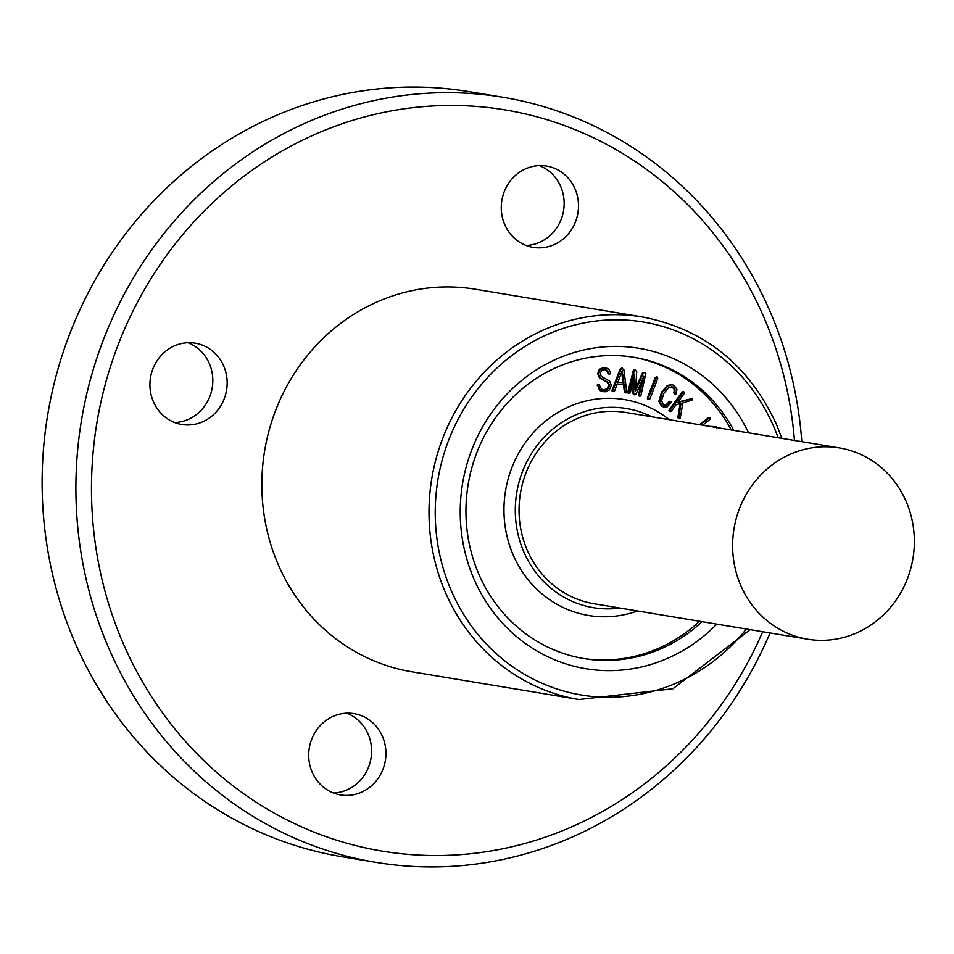 <?xml version="1.0" encoding="UTF-8"?>
<svg xmlns="http://www.w3.org/2000/svg" width="954" height="954" viewBox="0 0 954 954"><rect width="100%" height="100%" fill="white"/><g stroke="black" fill="none" stroke-linecap="round" stroke-linejoin="round"><path stroke-width="1.43" d="M609.189 374.016L608.247 373.813L609.773 374.111L610.632 372.823L608.902 369.293L606.017 367.815L600.161 369.425L598.552 373.885L600.197 377.915L608.306 382.423L609.487 385.499L607.877 388.934L603.655 390.031L601.616 389.137L598.862 384.379L598.086 385.571L600.436 390.532L605.17 391.82L609.284 389.995L611.311 385.225L609.63 381.075L601.258 376.425L600.364 373.241L601.604 370.546L605.42 369.52M603.25 389.936L607.042 388.791L608.64 385.368L607.459 382.28L599.351 377.772L597.705 373.753L599.315 369.281L603.5 367.612L605.587 367.755M608.926 373.968L607.889 373.169L609.773 374.111M603.441 380.062L604.276 380.205M603.739 380.205L604.574 380.348M607.889 373.169L606.434 370.235L607.281 370.379L608.724 373.312M604.466 369.472L607.281 370.379M606.434 370.235L604.991 369.472M607.042 388.791L607.877 388.934M599.482 384.534L598.277 384.748M602.761 391.641L599.589 390.401L597.431 384.605M597.252 385.428L598.086 385.571M599.589 390.401L600.436 390.532M634.338 370.307L628.698 393.084L630.26 392.738L634.768 374.04L633.575 393.382L634.672 394.849L633.694 394.682L636.091 394.014L643.795 376.305L639.287 395.016L639.895 396.172L640.945 395.433L645.846 373.205L643.986 372.537L643.163 373.3L635.483 390.985L636.723 371.678L635.376 370.116L633.492 370.164L635.376 370.116M633.492 370.164L627.756 392.177L628.364 393.334L629.807 393.37M641.827 380.825L638.453 394.873L639.049 396.029L640.492 396.053M645.023 372.573L643.139 372.394L644.188 372.43L643.139 372.394L642.316 373.157L643.163 373.3M633.694 394.682L632.74 393.239L633.623 378.786M635.638 388.54L642.316 373.157M621.698 368.101L622.545 368.232L620.851 369.389L613.017 390.15L613.339 391.569L614.591 390.937L617.238 383.913L624.202 384.617L625.275 392.106L626.861 392.511L623.856 369.687L621.758 368.113M614.018 391.51L612.492 391.426L613.183 391.378L612.015 390.937L612.17 390.007L620.005 369.246L621.638 368.089M620.005 369.246L620.851 369.389M612.17 390.007L613.017 390.15M612.015 390.937L612.862 391.08M625.419 392.726L626.265 392.857M625.621 392.738L624.775 392.595L624.429 391.963L625.275 392.106M624.429 391.963L623.356 384.534M622.211 370.724L623.976 382.852L617.858 382.244L622.211 370.724M617.882 382.196L623.129 382.721L621.614 372.298M623.129 382.721L623.976 382.852M649.364 399.511L647.861 399.368L648.517 399.368L647.384 398.056L655.207 377.581L656.602 377.033L648.231 398.188L648.696 399.511L649.912 398.891L657.783 378.333L656.602 377.033L657.306 377.021M676.911 389.256L674.061 385.452L672.176 384.748L668.277 385.559L662.422 392.177L659.703 401.503L662.362 406.356L666.834 407.215L671.485 402.23L670.4 401.503L666.679 405.2L663.376 404.961L661.575 400.406L664.008 393.084L669.076 387.193L673.417 387.062L674.931 389.315L675.038 394.157L676.243 393.799L676.911 389.256M671.103 401.634L669.553 401.36L668.921 401.896L669.768 402.039M671.64 386.513L674.084 389.172L674.192 394.026L676.243 393.799M664.306 405.378L665.844 405.056L668.921 401.896M665.844 405.056L666.679 405.2M674.084 389.172L674.931 389.315M664.401 407.227L661.516 406.213L658.856 401.36L661.575 392.034L667.442 385.416L671.759 384.7M673.631 392.881L674.478 393.024M670.817 411.508L669.303 411.222L669.97 411.365L668.957 410.578L669.255 409.707L682.038 392.058L683.505 391.796L669.803 410.721L670.817 411.508L671.568 410.971L676.1 404.723L680.989 403.399L678.711 417.721L680.107 418.579L682.909 402.886L692.735 399.917L691.698 398.76L677.674 402.54L684.316 393.37L684.125 392.058M678.604 418.579L677.865 417.578L678.711 417.721M677.865 417.578L680.083 403.649M678.008 402.087L691.602 398.665M668.957 410.578L669.803 410.721M682.67 391.653L683.279 391.915L682.67 391.653M702.681 425.234L710.134 419.259L709.764 417.494L700.188 424.816M709.764 417.494L708.894 417.351M716.514 428.036L715.822 426.617L710.086 426.462M716.526 426.879L709.239 426.319M699.342 424.673L708.917 417.363M699.532 621.257A152.688 142.861 -80.6 0 1 582.799 658.379M632.8 357.13A152.688 142.861 -80.6 0 1 731.277 429.98M637.499 610.954A109.424 102.376 -80.6 0 1 505.537 490.785A109.424 102.376 -80.6 0 1 669.243 419.677M187.998 342.724A41.201 38.554 -80.6 0 1 212.217 387.765A41.201 38.554 -80.6 0 1 174.749 422.55M153.344 401.574A41.201 38.554 -80.6 0 1 158.054 359.288A41.201 38.554 -80.6 0 1 195.284 343.19A41.201 38.554 -80.6 0 1 226.575 390.138A41.201 38.554 -80.6 0 1 181.797 424.482A41.201 38.554 -80.6 0 1 153.344 401.574M539.332 165.614A41.201 38.554 -80.6 0 1 563.564 210.643A41.201 38.554 -80.6 0 1 526.083 245.44M504.69 224.464A41.201 38.554 -80.6 0 1 509.388 182.166A41.201 38.554 -80.6 0 1 546.63 166.068A41.201 38.554 -80.6 0 1 577.909 213.028A41.201 38.554 -80.6 0 1 533.131 247.36A41.201 38.554 -80.6 0 1 504.69 224.464M346.767 713.187A41.201 38.554 -80.6 0 1 370.999 758.215A41.201 38.554 -80.6 0 1 333.518 793.012M312.125 772.036A41.201 38.554 -80.6 0 1 316.835 729.738A41.201 38.554 -80.6 0 1 354.065 713.64A41.201 38.554 -80.6 0 1 385.344 760.6A41.201 38.554 -80.6 0 1 340.578 794.932A41.201 38.554 -80.6 0 1 312.125 772.036M762.711 631.739A375.661 351.466 -80.6 0 1 224.059 778.691A375.661 351.466 -80.6 0 1 227.41 189.488A375.661 351.466 -80.6 0 1 764.5 318.731A375.661 351.466 -80.6 0 1 794.455 440.462M475.342 289.229A193.889 181.403 99.4 0 0 264.64 450.801A193.889 181.403 99.4 0 0 411.854 671.783L579.006 699.52A193.889 181.403 -80.6 0 1 431.792 478.538A193.889 181.403 -80.6 0 1 642.495 316.966L475.342 289.229M770.057 632.955A387.789 362.806 -80.6 0 1 375.888 862.356A387.789 362.806 -80.6 0 1 81.472 420.404A387.789 362.806 -80.6 0 1 502.865 97.248A387.789 362.806 -80.6 0 1 770.629 312.817A387.789 362.806 -80.6 0 1 801.801 441.678M375.888 862.356L342.128 856.752A387.789 362.806 -80.6 0 1 47.7 414.799A387.789 362.806 -80.6 0 1 469.106 91.644L502.865 97.248M740.674 585.291A96.95 90.702 -80.6 0 1 751.752 485.801A96.95 90.702 -80.6 0 1 839.365 447.915A96.95 90.702 -80.6 0 1 906.3 501.804A96.95 90.702 -80.6 0 1 895.222 601.306A96.95 90.702 -80.6 0 1 807.621 639.192A96.95 90.702 -80.6 0 1 740.674 585.291M807.621 639.192L594.032 603.739A96.95 90.702 -80.6 0 1 520.431 493.254A96.95 90.702 -80.6 0 1 625.776 412.462L839.365 447.915M619.981 608.044A100.945 94.434 -80.6 0 1 516.746 492.646A100.945 94.434 -80.6 0 1 651.725 416.767M702.072 621.674A152.688 142.861 -80.6 0 1 584.063 658.594A152.688 142.861 -80.6 0 1 468.14 484.572A152.688 142.861 -80.6 0 1 634.064 357.333A152.688 142.861 -80.6 0 1 733.817 430.397M716.8 624.119A162.383 151.924 -80.6 0 1 492.037 610.441A162.383 151.924 -80.6 0 1 531.414 373.169A162.383 151.924 -80.6 0 1 748.544 432.842M603.846 367.6L604.693 367.743M603.5 367.612L604.335 367.755M599.315 369.281L600.161 369.425M597.705 373.753L598.552 373.885M599.351 377.772L600.197 377.915M607.459 382.28L608.306 382.423M608.64 385.368L609.487 385.499M604.24 389.959L605.074 390.103M638.536 395.636L639.383 395.779M638.453 394.873L639.287 395.016M632.74 393.239L633.575 393.382M627.851 392.953L628.698 393.084M627.756 392.177L628.603 392.321M632.836 371.13L633.683 371.273M647.361 398.855L648.207 398.999M647.384 398.056L648.231 398.188M655.207 377.581L656.054 377.724M672.582 386.93L673.417 387.062M661.516 406.213L662.362 406.356M658.856 401.36L659.703 401.503M661.575 392.034L662.422 392.177M667.442 385.416L668.277 385.559M669.255 409.707L670.102 409.85M682.038 392.058L682.885 392.201M746.362 629.02A189.047 176.872 -80.6 0 1 478.359 634.97A189.047 176.872 -80.6 0 1 517.032 351.704A189.047 176.872 -80.6 0 1 773.921 427.118A189.047 176.872 -80.6 0 1 778.106 437.743M606.017 367.815L605.17 367.672M609.475 374.111L608.628 373.968M599.124 384.379L598.289 384.235M603.178 391.712L602.332 391.581M639.955 396.184L639.108 396.041M644.689 372.489L643.843 372.346M629.27 393.489L628.424 393.346M613.482 391.617L612.647 391.474M625.943 392.869L625.097 392.726M648.899 399.559L648.052 399.428M657.103 376.961L656.257 376.818M670.745 401.503L669.899 401.36M664.819 407.31L663.984 407.179M675.384 394.264L674.538 394.121M672.176 384.748L671.33 384.605M679.367 418.711L678.521 418.567M692.175 398.7L691.328 398.569M670.483 411.52L669.636 411.377M683.648 391.796L682.814 391.665M716.06 426.629L715.214 426.486M579.006 699.52L672.904 688.764L750.13 629.652M781.875 438.375L776.687 424.924C749.164 365.072 704.434 329.082 642.495 316.966"/></g></svg>
